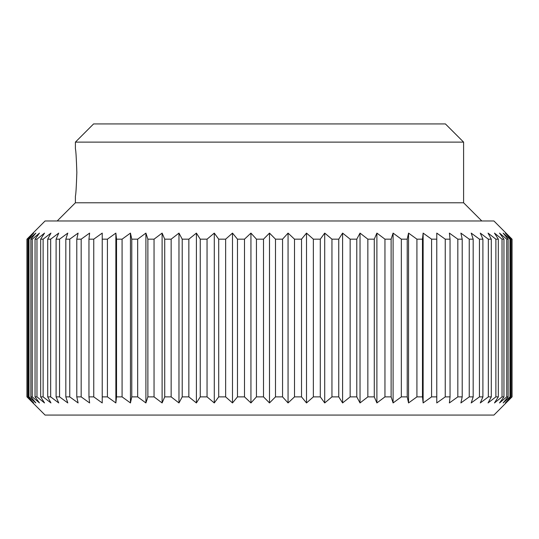 <?xml version="1.0" encoding="UTF-8"?>
<svg xmlns="http://www.w3.org/2000/svg" width="539" height="539" viewBox="0 0 539 539"><rect width="100%" height="100%" fill="white"/><g stroke="black" fill="none" stroke-linecap="round" stroke-linejoin="round"><path stroke-width="0.81" d="M512.05 396.879L512.05 239.175L493.926 220.977L45.074 220.977L26.95 239.175L26.95 396.879L45.074 415.077L493.926 415.077L512.05 396.879L505.326 402.943L510.831 396.879L510.002 396.879L503.143 402.943L508.129 396.879L506.748 396.879L499.525 402.943L503.952 396.879L502.031 396.879L494.479 402.943L498.326 396.879L495.88 396.879L488.051 402.943L491.292 396.879L488.334 396.879L480.276 402.943L482.897 396.879L479.44 396.879L471.201 402.943L473.175 396.879L469.247 396.879L460.879 402.943L462.206 396.879L457.827 396.879L449.378 402.943L450.045 396.879L445.248 396.879L436.772 402.943L436.772 396.879L431.577 396.879L423.135 402.943L422.468 396.879L416.916 396.879L408.549 402.943L407.221 396.879L401.339 396.879L393.099 402.943L391.125 396.879L384.954 396.879L376.896 402.943L374.275 396.879L367.854 396.879L360.025 402.943L356.784 396.879L350.148 396.879L342.602 402.943L338.755 396.879L331.95 396.879L324.721 402.943L320.294 396.879L313.361 396.879L306.509 402.943L301.523 396.879L294.503 396.879L288.062 402.943L282.557 396.879L275.49 396.879L269.5 402.943L263.51 396.879L263.51 239.175L269.5 233.104L275.49 239.175L275.49 396.879M481.799 220.977L463.601 202.779L75.399 202.779L75.399 196.108M463.601 142.121L75.399 142.121L93.597 123.923L445.403 123.923L463.601 142.121L463.601 202.779M282.557 396.879L282.557 239.175L275.49 239.175M282.557 239.175L288.062 233.104L294.503 239.175L294.503 396.879M301.523 396.879L301.523 239.175L294.503 239.175M301.523 239.175L306.509 233.104L313.361 239.175L313.361 396.879M320.294 396.879L320.294 239.175L313.361 239.175M320.294 239.175L324.721 233.104L331.95 239.175L331.95 396.879M338.755 396.879L338.755 239.175L331.95 239.175M338.755 239.175L342.602 233.104L350.148 239.175L350.148 396.879M356.784 396.879L356.784 239.175L350.148 239.175M356.784 239.175L360.025 233.104L367.854 239.175L367.854 396.879M374.275 396.879L374.275 239.175L367.854 239.175M374.275 239.175L376.896 233.104L384.954 239.175L384.954 396.879M391.125 396.879L391.125 239.175L384.954 239.175M391.125 239.175L393.099 233.104L401.339 239.175L401.339 396.879M407.221 396.879L407.221 239.175L401.339 239.175M407.221 239.175L408.549 233.104L416.916 239.175L416.916 396.879M422.468 396.879L422.468 239.175L416.916 239.175M422.468 239.175L423.135 233.104L431.577 239.175L431.577 396.879M436.772 396.879L436.772 239.175L431.577 239.175M436.772 239.175L436.772 233.104L445.248 239.175L445.248 396.879M450.045 396.879L450.045 239.175L445.248 239.175M450.045 239.175L449.378 233.104L457.827 239.175L457.827 396.879M462.206 396.879L462.206 239.175L457.827 239.175M462.206 239.175L460.879 233.104L469.247 239.175L469.247 396.879M473.175 396.879L473.175 239.175L469.247 239.175M473.175 239.175L471.201 233.104L479.44 239.175L479.44 396.879M482.897 396.879L482.897 239.175L479.44 239.175M482.897 239.175L480.276 233.104L488.334 239.175L488.334 396.879M491.292 396.879L491.292 239.175L488.334 239.175M491.292 239.175L488.051 233.104L495.88 239.175L495.88 396.879M498.326 396.879L498.326 239.175L495.88 239.175M498.326 239.175L494.479 233.104L502.031 239.175L502.031 396.879M503.952 396.879L503.952 239.175L502.031 239.175M503.952 239.175L499.525 233.104L506.748 239.175L506.748 396.879M508.129 396.879L508.129 239.175L506.748 239.175M508.129 239.175L503.143 233.104L510.002 239.175L510.002 396.879M510.831 396.879L510.831 239.175L510.002 239.175M510.831 239.175L505.326 233.104L511.774 239.175L511.774 396.879M76.848 172.453C76.363 158.082 75.884 150.199 75.399 148.798C75.884 150.199 76.363 158.082 76.848 172.453C76.363 186.817 75.884 194.7 75.399 196.108C75.884 194.7 76.363 186.817 76.848 172.453M423.135 402.943L423.135 233.104M393.099 402.943L393.099 233.104M360.025 402.943L360.025 233.104M324.721 402.943L324.721 233.104M288.062 402.943L288.062 233.104M250.938 402.943L244.497 396.879L244.497 239.175L250.938 233.104L256.443 239.175L256.443 396.879L250.938 402.943L250.938 233.104M214.279 402.943L207.05 396.879L207.05 239.175L214.279 233.104L218.706 239.175L218.706 396.879L214.279 402.943L214.279 233.104M178.975 402.943L171.146 396.879L171.146 239.175L178.975 233.104L182.216 239.175L182.216 396.879L178.975 402.943L178.975 233.104M145.901 402.943L137.661 396.879L137.661 239.175L145.901 233.104L147.875 239.175L147.875 396.879L145.901 402.943L145.901 233.104M115.865 402.943L107.423 396.879L107.423 239.175L115.865 233.104L116.532 239.175L116.532 396.879L115.865 402.943L115.865 233.104M89.622 402.943L81.173 396.879L81.173 239.175L89.622 233.104L88.955 239.175L88.955 396.879L89.622 402.943M67.799 402.943L59.559 396.879L59.559 239.175L67.799 233.104L65.825 239.175L65.825 396.879L67.799 402.943M50.949 402.943L43.12 396.879L43.12 239.175L50.949 233.104L47.708 239.175L47.708 396.879L50.949 402.943M39.475 402.943L32.252 396.879L32.252 239.175L39.475 233.104L35.048 239.175L35.048 396.879L39.475 402.943M33.674 402.943L27.226 396.879L27.226 239.175L33.674 233.104L28.169 239.175L28.169 396.879L33.674 402.943M35.857 402.943L28.998 396.879L28.998 239.175L35.857 233.104L30.871 239.175L30.871 396.879L35.857 402.943M44.521 402.943L36.969 396.879L36.969 239.175L44.521 233.104L40.674 239.175L40.674 396.879L44.521 402.943M58.724 402.943L50.666 396.879L50.666 239.175L58.724 233.104L56.103 239.175L56.103 396.879L58.724 402.943M78.121 402.943L69.753 396.879L69.753 239.175L78.121 233.104L76.794 239.175L76.794 396.879L78.121 402.943M102.228 402.943L93.752 396.879L93.752 239.175L102.228 233.104L102.228 402.943M130.451 402.943L122.083 396.879L122.083 239.175L130.451 233.104L131.779 239.175L131.779 396.879L130.451 402.943L130.451 233.104M162.104 402.943L154.046 396.879L154.046 239.175L162.104 233.104L164.725 239.175L164.725 396.879L162.104 402.943L162.104 233.104M196.398 402.943L188.852 396.879L188.852 239.175L196.398 233.104L200.245 239.175L200.245 396.879L196.398 402.943L196.398 233.104M232.491 402.943L225.639 396.879L225.639 239.175L232.491 233.104L237.477 239.175L237.477 396.879L232.491 402.943L232.491 233.104M269.5 402.943L269.5 233.104M306.509 402.943L306.509 233.104M342.602 402.943L342.602 233.104M376.896 402.943L376.896 233.104M408.549 402.943L408.549 233.104M28.998 239.175L28.169 239.175M32.252 239.175L30.871 239.175M36.969 239.175L35.048 239.175M43.12 239.175L40.674 239.175M50.666 239.175L47.708 239.175M59.559 239.175L56.103 239.175M69.753 239.175L65.825 239.175M81.173 239.175L76.794 239.175M93.752 239.175L88.955 239.175M107.423 239.175L102.228 239.175M122.083 239.175L116.532 239.175M137.661 239.175L131.779 239.175M154.046 239.175L147.875 239.175M171.146 239.175L164.725 239.175M188.852 239.175L182.216 239.175M207.05 239.175L200.245 239.175M225.639 239.175L218.706 239.175M244.497 239.175L237.477 239.175M263.51 239.175L256.443 239.175M28.998 396.879L28.169 396.879M36.969 396.879L35.048 396.879M32.252 396.879L30.871 396.879M50.666 396.879L47.708 396.879M43.12 396.879L40.674 396.879M69.753 396.879L65.825 396.879M59.559 396.879L56.103 396.879M93.752 396.879L88.955 396.879M81.173 396.879L76.794 396.879M122.083 396.879L116.532 396.879M107.423 396.879L102.228 396.879M154.046 396.879L147.875 396.879M137.661 396.879L131.779 396.879M188.852 396.879L182.216 396.879M171.146 396.879L164.725 396.879M225.639 396.879L218.706 396.879M207.05 396.879L200.245 396.879M263.51 396.879L256.443 396.879M244.497 396.879L237.477 396.879M75.399 148.798L75.399 142.121M75.399 202.779L57.201 220.977"/></g></svg>
